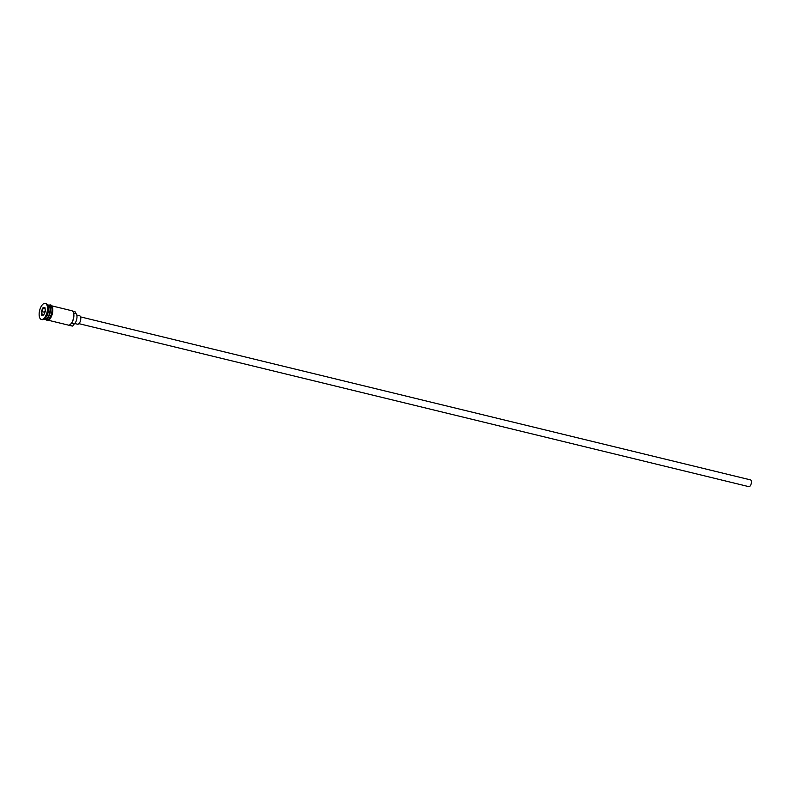 <?xml version="1.0" encoding="UTF-8"?>
<svg xmlns="http://www.w3.org/2000/svg" width="790" height="790" viewBox="0 0 790 790"><rect width="100%" height="100%" fill="white"/><g stroke="black" fill="none" stroke-linecap="round" stroke-linejoin="round"><path stroke-width="1.19" d="M48.269 320.236L72.038 326.013A7.396 3.407 -76.3 0 0 72.473 326.063L68.72 325.144A7.396 3.407 -76.3 0 0 70.261 324.483A7.396 3.407 -76.3 0 0 73.243 312.188A7.396 3.407 -76.3 0 0 71.781 310.727L51.765 305.858M72.473 326.063L72.947 325.786A5.224 2.4 103.7 0 1 74.29 323.979A5.747 2.647 103.7 0 0 76.808 318.814A5.747 2.647 103.7 0 0 76.146 313.749A5.224 2.4 103.7 0 1 75.445 312.01L72.186 310.885M750.293 479.866A3.476 1.6 103.7 0 1 750.5 479.885A3.476 1.6 103.7 0 1 751.28 483.431A3.476 1.6 103.7 0 1 749.058 486.67A3.476 1.6 103.7 0 1 748.851 486.65A3.476 1.6 103.7 0 1 748.663 486.571M79.365 315.743A4.355 2.005 103.7 0 1 79.622 315.773A4.355 2.005 103.7 0 1 80.6 320.197A4.355 2.005 103.7 0 1 77.825 324.246A4.355 2.005 103.7 0 1 77.568 324.226A4.355 2.005 103.7 0 1 77.331 324.127M43.964 319.19L44.566 319.328A7.396 3.407 -76.3 0 0 45 319.377A7.396 3.407 -76.3 0 0 49.73 312.494A7.396 3.407 -76.3 0 0 48.062 304.96L47.459 304.812M44.793 319.367A7.396 3.407 -76.3 0 0 45.02 319.437A7.396 3.407 -76.3 0 0 45.455 319.486A7.396 3.407 -76.3 0 0 50.175 312.603A7.396 3.407 -76.3 0 0 48.516 305.068A7.396 3.407 -76.3 0 0 48.289 305.029M41.357 319.446L42.107 319.624A8.265 3.802 -76.3 0 0 42.591 319.674A8.265 3.802 -76.3 0 0 44.309 318.933A8.265 3.802 -76.3 0 0 47.647 305.197A8.265 3.802 -76.3 0 0 46.018 303.567L45.267 303.38A8.265 3.802 -76.3 0 0 44.783 303.33A8.265 3.802 -76.3 0 0 39.5 311.023A8.265 3.802 -76.3 0 0 41.357 319.446A8.265 3.802 -76.3 0 0 41.84 319.496A8.265 3.802 -76.3 0 0 47.123 311.803A8.265 3.802 -76.3 0 0 45.267 303.38M64.79 324.246L58.786 322.784M45.02 319.437L46.521 319.802A7.396 3.407 -76.3 0 0 46.956 319.851A7.396 3.407 -76.3 0 0 51.676 312.968A7.396 3.407 -76.3 0 0 50.017 305.434L48.516 305.068M73.322 312.366A7.051 3.239 103.7 0 1 73.391 312.534A7.051 3.239 103.7 0 1 70.547 324.246A7.051 3.239 103.7 0 1 70.399 324.354M45.356 311.349L43.667 315.042L41.623 315.101L41.268 311.477L42.956 307.794L45 307.725L45.356 311.349M44.309 318.933L45.03 318.34A7.396 3.407 -76.3 0 0 48.022 306.046L47.647 305.197M45.089 308.643L43.292 308.199L41.761 311.546L42.087 314.835L43.786 314.776M45.267 310.431L44.457 312.208L41.268 311.477M45.04 308.14L42.956 307.794M44.457 312.208L44.546 313.116M49.563 306.5A7.219 3.328 103.7 0 1 46.61 318.647M45.642 319.239A7.219 3.328 -76.3 0 0 49.849 312.998A7.219 3.328 -76.3 0 0 48.98 305.532M46.008 319.683A7.485 3.446 -76.3 0 0 46.936 319.93A7.485 3.446 -76.3 0 0 51.814 312.504A7.485 3.446 -76.3 0 0 49.602 305.305A7.485 3.446 -76.3 0 0 49.503 305.305M50.402 305.483A7.485 3.446 103.7 0 1 52.555 312.741A7.485 3.446 103.7 0 1 47.686 320.118M74.29 323.979L71.456 323.288M76.146 313.749L73.608 313.136M748.851 486.65L78.941 323.663M77.568 324.226L74.734 323.535M49.01 305.187L49.958 304.96C55.29 304.328 52.357 320.73 47.331 320.464L45.514 319.565M79.622 315.773L76.798 315.082M750.5 479.885L80.58 316.899"/></g></svg>

